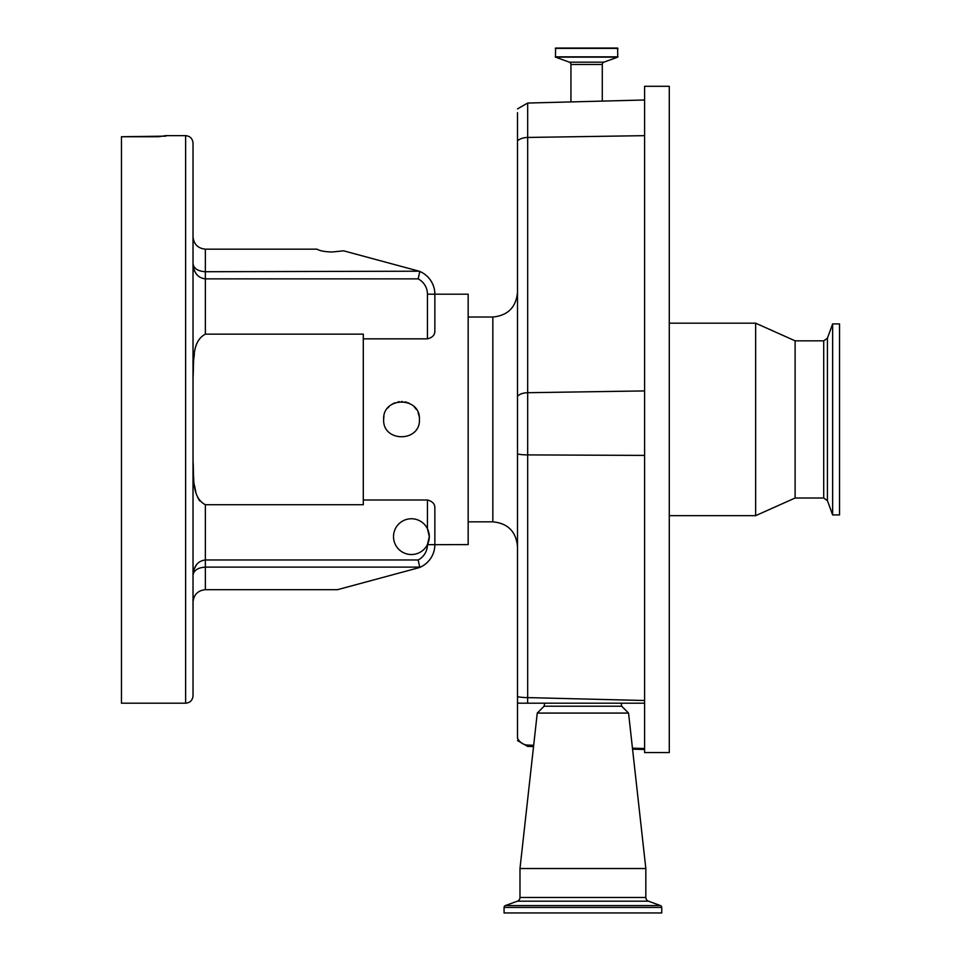 <?xml version="1.0" encoding="UTF-8"?>
<svg xmlns="http://www.w3.org/2000/svg" width="961" height="961" viewBox="0 0 961 961"><rect width="100%" height="100%" fill="white"/><g stroke="black" fill="none" stroke-linecap="round" stroke-linejoin="round"><path stroke-width="1.44" d="M428.246 542.677A17.887 17.887 0 0 0 429.303 536.634L427.441 528.718A17.887 17.887 0 0 0 393.517 536.634A17.887 17.887 0 0 0 427.441 544.563L429.303 536.634A17.887 17.887 0 0 0 427.441 528.718L427.441 500.008C432.486 501.258 434.949 503.948 434.852 508.069L434.852 544.659L468.163 544.599L468.163 294.198L434.852 294.198A24.674 24.674 0 0 0 419.152 271.206L343.618 250.821L332.446 251.974C325.166 251.866 320.013 250.929 316.974 249.163L205.366 249.163L205.366 271.723L419.152 271.206A24.674 24.674 0 0 1 434.852 294.198L434.852 330.788L434.852 294.198A24.674 24.674 0 0 0 419.152 271.206M419.428 419.428C420.534 442.504 382.538 442.516 383.643 419.428C382.538 396.376 420.51 396.304 419.428 419.428M427.441 500.008L363.294 500.008L363.294 338.849L427.441 338.849L427.441 294.198A17.274 17.274 0 0 0 418.155 278.87L419.741 271.723M363.294 500.008L363.294 504.717L205.366 504.717L205.366 567.122C197.93 567.615 193.822 570.281 193.017 575.122C193.822 565.945 197.93 560.9 205.366 559.975L418.155 559.975A17.274 17.274 0 0 0 427.441 544.659L434.852 544.659L434.852 508.069M434.852 330.788C434.961 334.896 432.486 337.587 427.441 338.849M419.14 416.233L418.059 412.557M416.521 409.662L414.179 406.767M409.05 403.188L408.401 402.911M407.212 402.467L405.025 401.878M402.371 401.554L401.53 401.542M399.223 401.686L398.034 401.878M394.875 402.827L393.253 403.572M392.953 403.728L391.379 404.701M389.073 406.587L387.776 407.993M383.944 416.149L383.643 419.428M193.017 258.773L193.017 377.685C194.218 362.826 191.035 341.732 205.366 334.14L363.294 334.14L363.294 338.849M418.155 278.87L205.366 278.87C197.93 277.957 193.822 272.912 193.017 263.722C193.822 268.575 197.93 271.242 205.366 271.723L205.366 334.14M193.017 236.826L193.017 241.139L193.017 236.826C193.81 244.262 197.918 248.37 205.366 249.163M193.521 265.981L193.245 265.236M193.017 263.746L193.233 266.533M193.533 268.035L193.894 269.308M194.41 270.714L194.999 271.951M195.816 273.32L196.537 274.317M194.398 353.972L193.774 359.09M185.617 135.645C190.122 136.09 192.584 138.552 193.017 143.057L193.017 695.8C192.584 700.293 190.122 702.767 185.617 703.2L185.617 135.645L165.881 135.645L158.481 136.738L121.458 136.738L165.881 136.138M193.017 562.461L193.017 580.084M185.617 703.2L121.458 703.2L121.458 136.738M418.155 559.975L419.741 567.122L205.366 567.122L205.366 589.694C197.918 590.474 193.81 594.595 193.017 602.03M193.017 575.122L193.233 573.669M193.533 572.84L193.858 572.227M196.633 564.419L193.918 569.453M193.906 569.513L193.233 572.384M205.366 589.694L337.443 589.694L419.152 567.639A24.674 24.674 0 0 0 434.852 544.659M193.017 461.34L193.293 473.148M193.317 473.581L193.762 479.647M194.47 485.305L195.804 491.852M197.618 497.209L199.588 500.861M205.366 504.717C191.023 497.125 194.218 476.031 193.017 461.172M429.303 536.634L428.834 540.671M427.441 544.659L427.441 544.563A17.887 17.887 0 0 0 428.234 542.713M533.679 745.255L527.673 745.087C523.264 744.835 519.877 742.553 517.511 738.264L517.511 703.2L644.591 703.2L644.591 748.511L632.458 748.163M517.511 112.665L517.511 703.2M517.511 108.881L527.673 103.055L527.673 697.602L644.591 700.509L644.591 86.298L669.276 86.298L669.276 752.559L644.591 752.559L644.591 748.511M669.276 323.184L755.634 323.184L755.634 515.661L669.276 515.661M795.119 498.014L823.709 498.014L823.709 340.831L795.119 340.831L795.119 498.014L755.634 515.661M832.634 389.914L832.634 514.928L839.542 514.928L839.542 323.929L832.634 323.929L832.634 389.914M570.942 101.914L570.942 64.483L602.283 64.483L602.283 101.097M570.942 64.483A2.463 2.463 0 0 0 569.32 62.165L603.904 62.165A2.463 2.463 0 0 0 602.283 64.483M569.32 62.165L555.482 57.131L555.59 48.05L617.623 48.05L617.731 57.131L603.904 62.165M644.591 700.509L644.591 703.2L544.659 703.2L544.094 706.227L621.719 706.227L628.554 713.074L645.828 868.528L519.985 868.528L537.259 713.074L628.554 713.074M517.511 702.071A12.337 12.313 0 0 0 518.315 703.2L544.659 703.2M621.154 703.2L621.719 706.227M544.094 706.227L537.259 713.074M519.985 868.528L519.985 897.478L645.828 897.478L645.828 868.528M519.985 897.478A3.952 3.952 0 0 1 517.378 901.19L505.366 905.562L660.447 905.562L648.423 901.19A3.952 3.952 0 0 1 645.828 897.478M505.366 905.562A1.97 1.97 0 0 0 504.069 907.424L504.069 912.95L661.745 912.95L661.745 907.424A1.97 1.97 0 0 0 660.447 905.562M468.163 521.835L492.837 521.835L492.837 317.022C507.828 315.556 516.045 307.328 517.511 292.348M427.441 294.198L434.852 294.198M644.591 390.923L527.673 392.713A12.337 7.22 180 0 0 517.511 396.136M517.511 453.94A12.337 2.018 180 0 0 527.673 454.901L644.591 455.406M823.709 340.831L827.421 338.236L827.421 500.621L832.634 514.928M555.266 48.374L617.947 48.374M555.266 56.831L617.947 56.831M555.482 57.131L617.731 57.131M517.511 140.871A12.337 7.22 180 0 1 527.673 137.447L644.591 135.657M527.601 703.2L527.673 697.602A12.337 2.018 0 0 1 517.511 696.641M527.673 745.087L527.673 746.421L533.535 746.577M517.378 901.19L648.423 901.19M504.069 907.424L661.745 907.424M492.837 521.835C507.828 523.289 516.045 531.517 517.511 546.509M823.709 498.014L827.421 500.621M827.421 338.236L832.634 323.929M795.119 340.831L755.634 323.184M527.673 103.055L644.591 99.992M632.566 749.172L644.591 749.484M527.673 746.421L517.511 740.595M492.837 317.022L468.163 317.022"/></g></svg>
